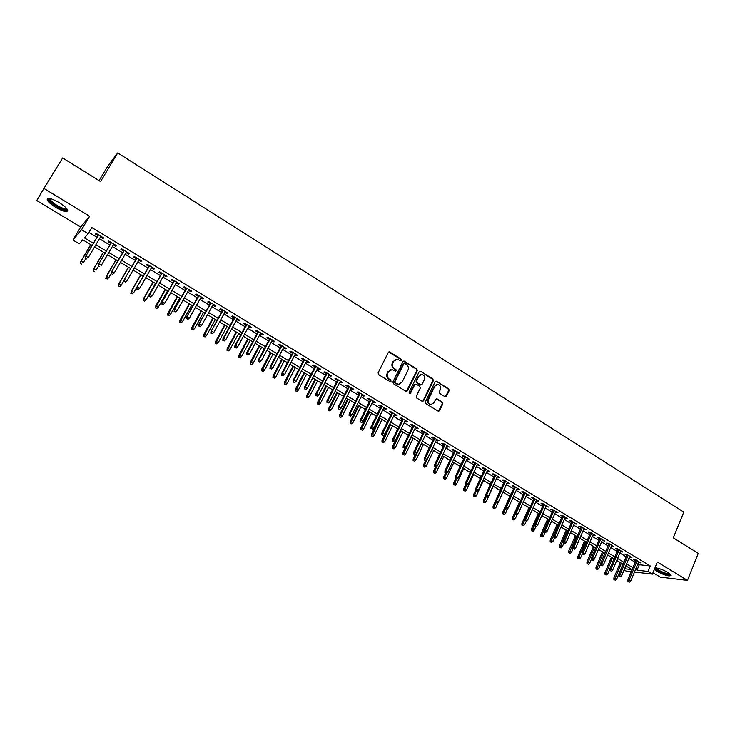 <?xml version="1.0" encoding="UTF-8"?>
<svg xmlns="http://www.w3.org/2000/svg" width="735" height="735" viewBox="0 0 735 735"><rect width="100%" height="100%" fill="white"/><g stroke="black" fill="none" stroke-linecap="round" stroke-linejoin="round"><path stroke-width="1.1" d="M401.402 360.288L401.053 359.048L389.872 352.056L388.255 352.515L378.112 372.82L378.608 374.611L389.899 381.557L391.038 381.217L390.689 379.967L389.228 379.076C387.281 377.588 386.757 375.686 387.639 373.362L388.484 371.671L392.077 369.613L395.448 371.175L396.229 370.725L395.889 369.485L394.438 368.584C392.499 367.096 391.966 365.194 392.848 362.888L393.684 361.197L397.212 359.158L400.63 360.738L401.402 360.288M400.584 360.729L400.511 359.176L388.741 352.01M390.184 381.667L390.147 380.078L388.696 379.177L389.228 379.076M395.402 371.166L395.338 369.595L393.896 368.704L394.438 368.584M654.306 569.515L656.741 571.288C664.927 575.505 669.741 576.819 671.193 575.22L668.115 572.583C663.172 569.8 658.799 568.201 655.014 567.778M59.085 202.529C50.926 198.027 46.966 197.173 47.215 199.975C48.363 202.107 51.211 204.587 55.768 207.426C63.853 211.891 67.785 212.727 67.574 209.944C66.472 207.858 63.642 205.387 59.085 202.529M444.951 396.679L446.503 396.202L449.195 390.597L448.708 388.852L436.232 381.171L435.138 381.805L425.4 401.935L425.887 403.69L438.446 411.306L439.576 410.663L442.847 403.837L442.36 402.091L436.755 398.737L435.644 399.381L434.008 402.762L430.986 404.489C428.56 403.699 427.733 401.99 428.505 399.371L434.918 386.123L437.849 384.423C440.302 385.186 441.147 386.895 440.384 389.532L439.319 391.737L439.806 393.482L444.951 396.679M637.861 563.91L639.285 564.765L650.199 565.941L647.939 571.453L652.414 574.154L634.507 572.041M43.925 188.417L36.75 200.526L80.675 227.06L89.624 216.246L43.925 188.417L62.64 157.951L100.557 181.536L117.738 152.908L683.789 512.093L673.297 537.855L698.25 553.372L687.455 580.402L657.356 562.064L652.414 574.154M89.624 216.246L81.567 229.724L88.172 233.702L84.479 237.91L93.4 243.276M650.199 565.941L91.82 227.574L88.172 233.702M417.315 370.67L416.828 368.906L404.039 361.05L402.936 361.693L392.922 381.934L393.418 383.716L406.28 391.507L407.42 390.864L417.315 370.67L416.754 370.789L416.267 369.025L403.432 361.17M423.02 400.897L432.768 380.794L432.281 379.039L420.705 371.34L432.86 378.938L433.347 380.693L423.59 400.814L422.45 401.466L423.59 400.814M415.257 384.139L414.163 384.782L416.313 384.203L419.786 386.353L420.273 388.117L416.276 396.321L416.773 398.085L422.45 401.466M414.724 384.681L410.543 393.225L409.753 393.684L409.083 392.325L419.125 371.809L420.705 371.34M652.983 572.749L660.205 577.113L687.455 580.402M100.41 237.065L102.964 238.609L103.626 237.919L95.853 233.215L95.21 233.923L97.957 235.577M113.309 244.865L115.808 246.372L116.507 245.71L108.789 241.043L108.118 241.723L110.847 243.377M126.108 252.601L128.551 254.08L129.277 253.437L121.624 248.807L120.917 249.468L123.627 251.104M138.796 260.273L141.194 261.724L141.947 261.109L134.358 256.515L133.623 257.14L136.315 258.775M151.382 267.889L153.725 269.304L154.515 268.707L146.991 264.159L146.219 264.765L148.893 266.382M163.877 275.441L166.165 276.819L166.992 276.25L159.523 271.739L158.714 272.317L161.378 273.925M176.262 282.929L178.504 284.28L179.358 283.738L171.944 279.254L171.117 279.815L173.763 281.413M188.555 290.362L190.751 291.685L191.633 291.161L184.283 286.714L183.419 287.256L186.047 288.846M200.756 297.739L202.897 299.026L203.806 298.529L196.511 294.119L195.62 294.634L198.229 296.214M212.856 305.053L214.942 306.32L215.888 305.833L208.648 301.46L207.729 301.947L210.329 303.527M224.855 312.311L226.904 313.542L227.878 313.092L220.693 308.746L219.737 309.214L222.328 310.776M236.771 319.514L238.765 320.717L239.766 320.285L232.646 315.976L231.663 316.427L234.226 317.979M248.586 326.662L250.543 327.838L251.563 327.424L244.498 323.143L243.487 323.575L246.041 325.118M260.319 333.754L262.22 334.903L263.277 334.508L256.258 330.263L255.22 330.667L257.764 332.202M271.959 340.783L273.815 341.913L274.899 341.536L267.935 337.328L266.869 337.714L269.396 339.239M283.508 347.765L285.318 348.868L286.42 348.509L279.52 344.329L278.427 344.697L280.935 346.222M294.965 354.702L296.729 355.768L297.868 355.437L291.014 351.284L289.893 351.633L292.392 353.14M306.339 361.574L308.066 362.621L309.224 362.3L302.416 358.184L301.276 358.515L303.757 360.012M317.621 368.4L319.302 369.42L320.488 369.117L313.744 365.038L312.568 365.341L315.039 366.838M328.821 375.172L330.465 376.164L331.678 375.888L324.971 371.837L323.777 372.121L326.239 373.61M339.938 381.897L341.536 382.861L342.776 382.604L336.125 378.58L334.903 378.847L337.347 380.326M350.972 388.567L352.534 389.504L353.792 389.265L347.186 385.269L345.946 385.526L348.372 386.996M361.923 395.182L363.439 396.101L364.725 395.88L358.175 391.92L356.907 392.15L359.323 393.611M372.792 401.76L374.271 402.651L375.576 402.449L369.071 398.517L367.785 398.728L370.183 400.18M383.587 408.283L385.021 409.147L386.353 408.963L379.894 405.058L378.58 405.261L380.969 406.703M394.291 414.76L395.687 415.606L397.038 415.431L390.634 411.554L389.302 411.738L391.672 413.171M404.921 421.183L406.28 422.009L407.659 421.853L401.301 418.004L399.941 418.169L402.302 419.602M415.477 427.568L416.8 428.367L418.197 428.229L411.885 424.407L410.498 424.554L412.849 425.978M425.951 433.898L428.652 434.56L422.386 430.765L420.98 430.894L423.323 432.309M436.351 440.182L439.034 440.835L432.814 437.077L431.39 437.187L433.714 438.593M446.678 446.43L449.342 447.073L443.168 443.334L441.726 443.435L444.032 444.831M456.922 452.622L459.577 453.265L453.449 449.554L451.979 449.636L454.276 451.024M467.102 458.778L469.738 459.412L463.647 455.728L462.168 455.792L464.456 457.179M477.199 464.887L479.826 465.512L473.781 461.856L472.274 461.911L474.553 463.28M487.232 470.951L489.841 471.576L483.841 467.947L482.316 467.974L484.576 469.343M497.191 476.969L499.782 477.585L493.828 473.983L492.275 474.001L494.536 475.361M507.076 482.95L509.658 483.566L503.741 479.983L502.18 479.992L504.421 481.342M516.898 488.885L519.461 489.492L513.581 485.936L512.001 485.927L514.234 487.277M526.646 494.784L529.191 495.381L523.357 491.853L521.758 491.825L523.981 493.167M536.32 500.636L538.856 501.233L533.068 497.724L531.451 497.687L533.656 499.019M545.94 506.443L548.457 507.04L542.706 503.558L541.07 503.503L543.266 504.835M555.485 512.221L557.984 512.8L552.279 509.346L550.625 509.281L552.812 510.604M564.958 517.945L567.457 518.524L561.779 515.097L560.107 515.014L562.284 516.328M574.375 523.642L576.856 524.211L571.224 520.812L569.533 520.711L571.692 522.025M583.719 529.292L586.19 529.861L580.595 526.48L578.886 526.37L581.045 527.675M593.007 534.905L595.46 535.466L589.902 532.112L588.184 531.993L590.324 533.288M602.222 540.482L604.666 541.043L599.144 537.698L597.408 537.57L599.539 538.856M611.382 546.022L613.808 546.574L608.332 543.257L606.577 543.11L608.699 544.396M620.478 551.516L622.894 552.068L617.446 548.779L615.682 548.613L617.786 549.89M629.509 556.983L631.916 557.525L626.505 554.254L624.722 554.08L626.817 555.348M88.944 232.407L96.965 237.249M99.427 238.728L109.864 245.04M112.336 246.528L122.662 252.766M125.134 254.264L135.35 260.429M137.84 261.936L147.946 268.036M150.436 269.543L160.432 275.579M162.94 277.086L172.826 283.067M175.334 284.574L185.119 290.49M187.636 292.006L197.32 297.859M199.837 299.375L209.42 305.163M211.946 306.688L221.428 312.412M223.964 313.946L233.344 319.606M235.88 321.149L245.159 326.744M247.713 328.288L256.892 333.828M259.446 335.371L268.532 340.865M271.096 342.409L280.081 347.839M282.653 349.391L291.547 354.757M294.119 356.31L302.921 361.629M305.503 363.191L314.203 368.446M316.794 370.008L325.412 375.208M328.003 376.779L336.529 381.924M339.129 383.495L347.563 388.594M350.163 390.166L358.524 395.209M361.124 396.781L369.393 401.769M372.002 403.35L380.188 408.292M382.797 409.873L390.891 414.76M393.519 416.341L401.531 421.183M404.149 422.763L412.087 427.559M414.715 429.148L422.561 433.889M425.197 435.478L432.961 440.164M435.598 441.763L443.288 446.402M445.934 448.001L453.541 452.595M456.187 454.193L463.721 458.741M466.367 460.34L473.827 464.842M476.482 466.449L483.86 470.905M486.515 472.504L493.819 476.923M496.483 478.522L503.714 482.895M506.369 484.503L513.535 488.821M516.2 490.438L523.283 494.71M525.957 496.327L532.967 500.563M535.64 502.17L542.586 506.369M545.26 507.986L552.132 512.139M554.806 513.756L561.613 517.863M564.296 519.48L571.031 523.55M573.713 525.167L580.384 529.2M583.066 530.817L589.672 534.804M592.355 536.431L598.896 540.381M601.579 541.998L608.056 545.912M610.748 547.529L617.152 551.406M619.844 553.032L626.192 556.864M628.884 558.49L635.169 562.284M638.485 562.404L640.874 562.946L635.499 559.693L633.699 559.51L635.793 560.777M117.738 152.908L107.779 166.119L99.078 180.617M631.282 571.665L625.963 571.04L624.125 569.937M92.123 245.426L82.798 239.821L79.279 243.818L72.93 240.023L81.567 229.724M80.675 227.06L72.93 240.023M635.619 569.34L637.043 570.204L647.939 571.453M95.862 244.755L106.336 251.048M108.808 252.537L119.162 258.766M121.642 260.263L131.887 266.419M134.376 267.917L144.51 274.008M147.009 275.515L157.042 281.542M159.541 283.048L169.463 289.02M171.981 290.527L181.793 296.425M184.31 297.941L194.022 303.785M196.548 305.301L206.149 311.08M208.685 312.605L218.194 318.319M220.73 319.844L230.138 325.504M232.683 327.038L241.99 332.624M244.544 334.168L253.75 339.699M256.304 341.242L265.418 346.718M267.981 348.261L276.994 353.682M279.566 355.225L288.488 360.591M291.069 362.144L299.889 367.445M302.48 369.007L311.208 374.253M313.799 375.815L322.435 381.006M325.035 382.567L333.589 387.712M336.189 389.274L344.651 394.364M347.26 395.935L355.63 400.97M358.239 402.541L366.526 407.521M369.145 409.101L377.349 414.025M379.967 415.606L388.08 420.484M390.708 422.065L398.737 426.897M401.374 428.477L409.321 433.255M411.958 434.844L419.823 439.576M422.469 441.165L430.251 445.842M432.897 447.431L440.605 452.071M443.251 453.66L450.877 458.245M453.532 459.844L461.084 464.382M463.739 465.981L471.208 470.474M473.873 472.072L481.269 476.519M483.933 478.127L491.256 482.528M493.92 484.126L501.169 488.49M503.833 490.098L511.009 494.407M513.682 496.015L520.784 500.287M523.458 501.895L530.486 506.121M533.169 507.729L540.124 511.918M542.807 513.526L549.697 517.679M552.38 519.287L559.206 523.393M561.889 525.001L568.642 529.062M571.325 530.679L578.013 534.703M580.705 536.32L587.32 540.298M590.012 541.915L596.563 545.857M599.255 547.474L605.75 551.379M608.442 553.005L614.864 556.864M617.565 558.49L623.923 562.312M626.624 563.929L632.918 567.723M624.612 568.771L632.063 569.625L625.816 565.876M623.115 564.25L616.748 560.428M614.047 558.811L607.615 554.953M604.923 553.336L598.428 549.431M595.736 547.814L589.176 543.872M586.484 542.255L579.86 538.277M577.168 536.669L570.479 532.645M567.788 531.038L561.025 526.977M558.343 525.36L551.516 521.262M548.834 519.654L541.934 515.511M539.251 513.903L532.287 509.713M529.604 508.105L522.567 503.879M519.893 502.271L512.782 498.008M510.108 496.401L502.924 492.092M500.259 490.484L493.001 486.129M490.337 484.53L483.005 480.13M480.341 478.531L472.936 474.084M470.281 472.486L462.802 467.993M460.138 466.394L452.585 461.856M449.93 460.266L442.295 455.682M439.649 454.092L431.932 449.462M429.286 447.872L421.495 443.187M418.849 441.606L410.975 436.875M408.338 435.295L400.382 430.517M397.745 428.937L389.706 424.104M387.079 422.524L378.957 417.655M376.329 416.074L368.125 411.15M365.506 409.57L357.21 404.59M354.601 403.028L346.213 397.993M343.603 396.422L335.142 391.342M332.532 389.78L323.979 384.635M321.379 383.073L312.733 377.882M310.133 376.329L301.396 371.083M298.805 369.521L289.976 364.22M287.394 362.677L278.473 357.311M275.891 355.768L266.879 350.347M264.306 348.803L255.192 343.337M252.619 341.793L243.414 336.262M240.85 334.728L231.543 329.133M228.989 327.608L219.581 321.958M217.036 320.423L207.527 314.718M204.982 313.193L195.372 307.414M192.836 305.898L183.125 300.064M180.599 298.548L170.777 292.649M168.26 291.143L158.337 285.18M155.829 283.673L145.787 277.646M143.288 276.149L133.145 270.057M130.655 268.56L120.402 262.404M117.912 260.907L107.549 254.687M105.068 253.198L94.594 246.905M639.285 564.765L637.043 570.204M102.964 238.609L103.442 237.809M115.808 246.372L116.277 245.573M128.551 254.08L129.02 253.281M141.194 261.724L141.653 260.925M153.725 269.304L154.185 268.505M166.165 276.819L166.615 276.029M178.504 284.28L178.954 283.489M190.751 291.685L191.192 290.895M202.897 299.026L203.329 298.245M214.942 306.32L215.383 305.53M226.904 313.542L227.335 312.761M238.765 320.717L239.197 319.936M250.543 327.838L250.957 327.057M262.22 334.903L262.643 334.122M273.815 341.913L274.228 341.132M285.318 348.868L285.722 348.087M296.729 355.768L297.142 354.996M308.066 362.621L308.461 361.84M319.302 369.42L319.707 368.639M330.465 376.164L330.86 375.392M341.536 382.861L341.931 382.09M352.534 389.504L352.919 388.741M363.439 396.101L363.825 395.338M374.271 402.651L374.648 401.889M385.021 409.147L385.397 408.384M395.687 415.606L396.064 414.843M406.28 422.009L406.657 421.247M416.8 428.367L417.168 427.605M427.237 434.679L427.595 433.916M437.601 440.945L437.959 440.182M447.881 447.165L448.24 446.411M458.098 453.339L458.456 452.585M468.241 459.467L468.59 458.713M478.31 465.558L478.65 464.805M488.297 471.594L488.646 470.85M498.229 477.603L498.569 476.85M508.078 483.557L508.418 482.812M517.863 489.473L518.203 488.729M527.583 495.344L527.914 494.609M537.23 501.178L537.561 500.443M546.812 506.975L547.134 506.24M556.321 512.727L556.643 511.992M565.775 518.441L566.088 517.706M575.156 524.11L575.468 523.375M584.472 529.751L584.784 529.016M593.724 535.346L594.036 534.611M602.92 540.896L603.224 540.17M612.044 546.417L612.356 545.692M621.112 551.902L621.415 551.176M630.115 557.341L630.419 556.625M639.064 562.753L639.358 562.027M395.843 359.305L393.684 361.197M393.896 368.704C391.957 367.215 391.433 365.313 392.306 363.007L393.142 361.326M390.717 369.742L388.484 371.671M388.696 379.177C386.748 377.698 386.215 375.796 387.106 373.481L387.942 371.791M406.308 391.516L416.754 370.789M404.911 363.513L403.791 363.834L395.017 381.603L395.356 382.852L398.398 384.322L402.027 382.255L408.008 370.118C408.871 367.822 408.348 365.938 406.427 364.459L404.911 363.513M399.151 384.322L396.34 383.89L394.814 382.953L394.465 381.704L403.249 363.954M414.163 384.782L409.992 393.317L410.543 393.225M424.398 379.646C425.179 376.972 424.315 375.254 421.807 374.492L418.867 376.201L416.589 380.868L417.076 382.632L421.017 384.956L422.129 384.313L424.398 379.646M420.696 374.602L418.867 376.201M420.448 385.048L416.515 382.733L416.028 380.969L418.307 376.311M420.144 371.451L419.63 371.276L420.227 371.166M436.783 384.506L434.918 386.123M431.445 404.516L430.416 404.572C427.99 403.772 427.164 402.073 427.935 399.454L434.339 386.224M438.418 411.306L442.259 403.919L441.781 402.174L436.195 398.82M445.373 396.836L448.607 390.689L448.12 388.944L436.232 381.171M80.363 263.415L81.649 264.177L80.363 263.415L80.685 261.651L81.107 261.21L83.413 262.579L85.673 258.757M80.602 263.176L81.107 261.21L90.901 244.691M80.685 261.651L90.782 244.617M98.426 234.777L85.481 256.644L98.554 234.851M85.398 258.187L86.712 258.968L85.398 258.187L85.921 256.184L88.273 257.581L100.888 236.266M85.481 256.644L85.159 258.444M66.949 208.924C66.233 210.568 62.778 209.64 56.567 206.149C51.579 202.97 49.07 200.526 49.052 198.808L49.447 198.376M50.118 198.505L50.2 199.424C51.11 201.124 53.389 203.117 57.036 205.396C62.034 208.262 65.194 209.264 66.536 208.409M47.683 198.395L47.867 199.047C49.006 201.16 51.836 203.632 56.365 206.452C61.813 209.622 65.608 210.963 67.749 210.476M670.393 574.21L670.274 574.421C668.905 576.148 653.893 569.597 655.151 567.833L655.179 567.788M654.664 568.642C657.347 571.508 669.061 576.102 671.119 575.073M655.951 567.861L655.942 567.898C656.392 569.919 668.179 574.871 669.805 573.723M93.115 270.976L94.392 271.729L93.115 270.976L93.428 269.212L93.878 268.789L96.156 270.149L98.407 266.327M93.363 270.737L93.878 268.789L103.571 252.298M93.428 269.212L103.424 252.206M105.776 278.473L107.292 278.997L105.776 278.473L106.538 276.305L108.808 277.655L111.132 273.659M106.033 278.253L106.538 276.305L116.148 259.85M106.07 276.709L115.974 259.74M108.808 277.655L107.292 278.997M118.326 285.915L119.851 286.439L118.326 285.915L119.107 283.765L121.358 285.097L124.096 280.366M118.601 285.694L119.107 283.765L128.616 267.338M118.611 284.151L128.423 267.218M121.358 285.097L119.851 286.439M130.775 293.293L132.3 293.825L130.775 293.293L131.574 291.161L133.807 292.484L143.215 276.103M131.06 293.09L131.574 291.161L140.991 274.771M131.06 291.538L140.771 274.633M133.807 292.484L132.3 293.825M111.316 242.568L98.49 264.398L111.463 242.66M98.435 265.951L99.739 266.722L98.435 265.951L98.959 263.948L101.292 265.344L113.778 244.066M98.49 264.398L98.178 266.189M124.096 250.304L111.398 272.079L124.27 250.415M111.371 273.65L112.657 274.412L111.371 273.65L111.885 271.656L114.21 273.034L126.567 251.802M111.398 272.079L111.095 273.879M112.657 274.412L114.21 273.034M136.774 257.976L124.197 279.713L136.976 258.095M124.197 281.275L125.474 282.038L124.197 281.275L124.72 279.3L127.017 280.669L139.255 259.473M124.197 279.713L123.912 281.505M125.474 282.038L127.017 280.669M149.352 265.583L136.903 287.275L149.582 265.721M136.921 288.855L138.189 289.608L136.921 288.855L137.436 286.88L139.724 288.239L151.842 267.09M136.903 287.275L136.618 289.066M138.189 289.608L139.724 288.239M143.132 300.615L144.666 301.148L143.132 300.615L143.941 298.502L146.155 299.816L155.471 283.462M143.435 300.413L143.941 298.502L153.275 282.139M143.399 298.86L153.027 281.992M146.155 299.816L144.666 301.148M161.829 273.135L149.499 294.781L162.086 273.291M149.536 296.361L150.794 297.115L149.536 296.361L150.059 294.404L152.32 295.755L164.328 274.642M149.499 294.781L149.233 296.572M150.794 297.115L152.32 295.755M155.388 307.882L156.923 308.415L155.388 307.882L156.215 305.778L158.411 307.083L167.644 290.766M155.701 307.689L165.458 289.452M155.655 306.127L165.182 289.296M158.411 307.083L156.923 308.415M174.204 280.623L161.994 302.223L174.489 280.798M162.058 303.812L163.308 304.556L162.058 303.812L162.582 301.864L164.824 303.197L176.712 282.139M161.994 302.223L161.737 304.014M163.308 304.556L164.824 303.197M167.552 315.085L169.096 315.627L167.552 315.085L168.388 313.009L170.566 314.304L179.717 298.015M167.883 314.911L177.548 296.71M167.81 313.34L177.254 296.536M170.566 314.304L169.096 315.627M186.488 288.056L174.397 309.61L186.8 288.239M174.48 311.208L175.72 311.943L174.48 311.208L175.003 309.27L177.227 310.593L189.005 289.572M174.397 309.61L174.14 311.401M175.72 311.943L177.227 310.593M179.625 322.242L181.168 322.784L179.625 322.242L180.47 320.175L182.638 321.461L191.688 305.209M179.965 322.068L189.538 303.913M179.864 320.497L189.226 303.73M182.638 321.461L181.168 322.784M198.671 295.424L186.699 316.941L199.001 295.626M186.8 318.54L188.031 319.275L186.8 318.54L187.324 316.61L189.529 317.924L201.197 296.949M186.699 316.941L186.451 318.724M188.031 319.275L189.529 317.924M191.605 329.335L193.14 329.886L191.605 329.335L191.835 327.589L192.46 327.296L194.61 328.573L203.577 312.347M191.945 329.179L201.445 311.061M191.835 327.589L201.105 310.859M194.61 328.573L193.14 329.886M210.761 302.737L198.9 324.208L211.12 302.949M199.029 325.816L200.242 326.542L199.029 325.816L199.552 323.896L201.739 325.201L213.288 304.262M198.9 324.208L198.671 325.991M200.242 326.542L201.739 325.201M203.485 336.382L205.028 336.933L203.485 336.382L203.714 334.636L204.358 334.351L206.489 335.619L215.373 319.431M203.843 336.226L213.26 318.154M203.714 334.636L212.893 317.933M206.489 335.619L205.028 336.933M222.751 309.995L211.009 331.421L223.137 310.225M211.156 333.038L212.36 333.754L211.156 333.038L211.68 331.127L213.848 332.413L225.287 311.521M211.009 331.421L210.78 333.203M212.36 333.754L213.848 332.413M215.281 343.374L216.825 343.925L215.281 343.374L215.493 341.628L216.163 341.362L218.277 342.611L227.078 326.459M215.649 343.227L224.974 325.192M215.493 341.628L224.588 324.962M218.277 342.611L216.825 343.925M234.658 317.189L223.017 338.578L223.716 338.293L235.062 317.437M223.192 340.204L224.386 340.911L223.192 340.204L223.716 338.293L225.865 339.579L237.194 318.733M223.017 338.578L222.806 340.351M224.386 340.911L225.865 339.579M226.986 350.31L228.53 350.861L226.986 350.31L227.188 348.565L227.878 348.307L229.972 349.557L238.691 333.433M227.363 350.163L236.615 332.183M227.188 348.565L236.201 331.935M229.972 349.557L228.53 350.861M246.464 324.337L234.943 345.671L235.65 345.404L246.896 324.594M235.126 347.306L236.321 348.013L235.126 347.306L235.65 345.404L237.791 346.681L249.009 325.881M234.943 345.671L234.731 347.453M236.321 348.013L237.791 346.681M238.599 357.192L240.143 357.743L238.599 357.192L238.792 355.455L239.5 355.207L241.585 356.447L250.222 340.351M238.985 357.063L248.154 339.111M238.792 355.455L247.723 338.853M241.585 356.447L240.143 357.743M258.178 331.421L246.767 352.717L247.502 352.469L258.628 331.696M246.978 354.353L248.154 355.06L246.978 354.353L247.502 352.469L249.624 353.737L260.732 332.973M246.767 352.717L246.565 354.49M248.154 355.06L249.624 353.737M250.13 364.018L251.673 364.578L250.13 364.018L250.313 362.281L251.039 362.061L253.106 363.283L261.669 347.223M250.525 363.898L259.611 345.992M250.313 362.281L259.161 345.716M253.106 363.283L251.673 364.578M269.809 338.458L258.5 359.709L259.253 359.47L270.278 338.743M258.729 361.354L259.905 362.052L258.729 361.354L259.253 359.47L261.357 360.729L272.373 340.011M258.5 359.709L258.316 361.482M259.905 362.052L261.357 360.729M261.568 370.798L263.121 371.359L261.568 370.798L261.743 369.062L262.487 368.851L264.536 370.072L273.025 354.04M261.972 370.688L270.985 352.818M261.743 369.062L270.508 352.534M264.536 370.072L263.121 371.359M281.349 345.441L270.149 366.646L270.921 366.425L281.845 345.735M270.397 368.299L271.555 368.988L270.397 368.299L270.921 366.425L273.007 367.675L283.912 346.993M270.149 366.646L269.965 368.419M271.555 368.988L273.007 367.675M272.915 377.533L274.477 378.093L272.915 377.533L273.089 375.796L273.852 375.594L275.891 376.807L284.289 360.812M273.337 377.423L282.268 359.599M273.089 375.796L281.771 359.296M275.891 376.807L274.477 378.093M292.796 352.368L281.698 373.527L282.497 373.325L293.311 352.681M281.974 375.19L283.122 375.87L281.974 375.19L282.497 373.325L284.564 374.556L295.369 353.921M281.698 373.527L281.533 375.3M283.122 375.87L284.564 374.556M284.188 384.203L285.74 384.772L284.188 384.203L284.353 382.476L287.155 383.486L295.479 367.528M284.62 384.102L293.467 366.324M284.353 382.476L292.953 366.012M287.155 383.486L285.74 384.772M304.161 359.24L293.164 380.362L293.982 380.17L304.694 359.562M293.458 382.025L294.597 382.705L293.458 382.025L293.982 380.17L296.04 381.392L306.743 360.802M293.164 380.362L293.008 382.127M294.597 382.705L296.04 381.392M295.369 390.836L296.931 391.406L295.369 390.836L295.525 389.109L298.327 390.12L306.578 374.198M295.81 390.744L304.593 372.994M295.525 389.109L304.051 372.673M298.327 390.12L296.931 391.406M315.434 366.067L304.547 387.143L305.374 386.959L315.995 366.397M304.85 388.806L305.99 389.486L304.85 388.806L305.374 386.959L307.423 388.181L318.025 367.629M304.547 387.143L304.391 388.907M305.99 389.486L307.423 388.181M306.477 397.414L308.029 397.984L306.477 397.414L306.624 395.687L309.426 396.707L317.603 380.813M306.927 397.323L315.627 379.627M306.624 395.687L315.067 379.288M309.426 396.707L308.029 397.984M326.634 372.838L315.839 393.868L316.693 393.703L327.213 373.187M316.169 395.54L317.29 396.211L316.169 395.54L316.693 393.703L318.714 394.906L329.216 374.4M315.839 393.868L315.692 395.632M317.29 396.211L318.714 394.906M317.492 403.947L319.054 404.516L317.492 403.947L317.63 402.22L320.442 403.249L328.545 387.382M317.952 403.864L326.579 386.197M317.63 402.22L326 385.857M320.442 403.249L319.054 404.516M337.742 379.554L327.047 400.547L327.92 400.391L338.339 379.921M327.397 402.22L328.508 402.89L327.397 402.22L327.92 400.391L329.932 401.586L340.333 381.125M327.047 400.547L326.91 402.302M328.508 402.89L329.932 401.586M328.435 410.424L329.987 411.003L328.435 410.424L328.563 408.706L331.375 409.735L339.405 393.896M328.903 410.35L337.457 392.729M328.563 408.706L336.86 392.371M331.375 409.735L329.987 411.003M348.767 386.224L338.173 407.172L339.055 407.034L349.382 386.601M338.532 408.853L339.644 409.514L338.532 408.853L339.055 407.034L341.058 408.219L351.358 387.795M338.173 407.172L338.045 408.926M339.644 409.514L341.058 408.219M339.285 416.864L340.847 417.434L339.285 416.864L339.414 415.137L342.225 416.175L350.182 400.373M339.772 416.791L348.243 399.215M339.414 415.137L347.637 398.839M342.225 416.175L340.847 417.434M359.709 392.848L349.217 413.75L350.117 413.621L360.343 393.234M349.594 415.431L350.696 416.093L349.594 415.431L350.117 413.621L352.102 414.797L362.309 394.419M349.217 413.75L349.088 415.505M350.696 416.093L352.102 414.797M350.062 423.25L351.633 423.829L350.062 423.25L350.182 421.532L353.002 422.57L360.885 406.795M350.558 423.185L358.965 405.646M350.182 421.532L358.331 405.261M353.002 422.57L351.633 423.829M370.569 399.417L360.168 420.273L361.087 420.163L371.23 399.812M360.563 421.963L361.657 422.616L360.563 421.963L361.087 420.163L363.062 421.33L373.178 400.998M360.168 420.273L360.058 422.028M361.657 422.616L363.062 421.33M360.766 429.589L362.327 430.168L360.766 429.589L360.876 427.871L363.696 428.909L371.506 413.18M361.262 429.534L369.604 412.032M360.876 427.871L368.952 411.637M363.696 428.909L362.327 430.168M381.346 405.94L371.046 426.75L371.983 426.649L382.025 406.345M371.46 428.45L372.544 429.093L371.46 428.45L371.983 426.649L373.94 427.816L383.964 407.521M371.046 426.75L370.936 428.505M372.544 429.093L373.94 427.816M371.386 435.883L372.957 436.461L371.386 435.883L371.487 434.174L374.308 435.212L382.053 419.51M371.892 435.837L380.16 418.371M371.487 434.174L379.49 417.967M374.308 435.212L372.957 436.461M381.934 442.13L383.495 442.718L381.934 442.13L382.025 440.421L384.855 441.469L392.527 425.795M382.448 442.093L390.643 424.665M382.025 440.421L389.954 424.251M384.855 441.469L383.495 442.718M392.398 448.341L393.969 448.92L392.398 448.341L392.49 446.632L395.311 447.679L402.918 432.042M392.922 448.304L401.053 430.921M392.49 446.632L395.375 440.715M395.311 447.679L393.969 448.92M392.049 412.409L381.842 433.181L382.797 433.099L392.747 412.831M382.273 434.881L383.348 435.524L382.273 434.881L382.797 433.099L384.736 434.247L394.667 413.998M381.842 433.181L381.741 434.936M383.348 435.524L384.736 434.247M402.67 418.84L392.563 439.567L393.528 439.493L403.386 419.272M393.004 441.276L394.07 441.91L393.004 441.276L393.528 439.493L395.448 440.632L405.297 420.42M392.563 439.567L392.462 441.312M394.07 441.91L395.448 440.632M413.217 425.216L403.193 445.906L404.186 445.842L413.952 425.657M403.662 447.615L404.719 448.249L403.662 447.615L404.186 445.842L406.087 446.981L415.845 426.805M403.193 445.906L403.111 447.652M404.719 448.249L406.087 446.981M402.789 454.496L404.36 455.084L402.789 454.496L402.881 452.788L405.702 453.844L413.235 438.235M403.331 454.469L411.389 437.123M402.881 452.788L405.362 447.652M405.702 453.844L404.36 455.084M423.682 431.546L413.759 452.2L414.76 452.144L424.435 432.005M414.237 453.908L415.284 454.533L414.237 453.908L414.76 452.144L416.653 453.274L426.318 433.145M413.759 452.2L413.676 453.936M413.116 460.615L414.687 461.203L413.116 460.615L413.189 458.906L415.293 454.533L416.653 453.274M413.189 458.906L416.019 459.963L423.479 444.39M413.658 460.588L421.642 443.279M416.019 459.963L414.687 461.203M434.073 437.839L424.242 458.438L425.253 458.392L434.844 438.299M424.729 460.156L425.776 460.781L424.729 460.156L425.253 458.392L427.136 459.522L436.709 439.429M424.242 458.438L424.168 460.174M425.776 460.781L427.136 459.522M423.36 466.679L424.931 467.276L423.36 466.679L423.424 464.979L426.254 466.045L433.659 450.5M423.911 466.67L426.906 459.733M423.424 464.979L425.427 460.79M426.254 466.045L424.931 467.276M444.39 444.078L434.642 464.639L435.68 464.603L445.18 444.556M435.148 466.358L436.186 466.973L435.148 466.358L435.68 464.603L437.546 465.724L447.027 445.676M434.642 464.639L434.578 466.376M436.186 466.973L437.546 465.724M433.531 472.706L435.102 473.303L433.531 472.706L433.595 471.016L436.425 472.072L443.756 456.564M434.091 472.706L436.746 466.459M433.595 471.016L435.524 466.936M436.425 472.072L435.102 473.303M454.634 450.27L444.978 470.795L446.026 470.767L455.443 450.757M445.502 472.513L446.531 473.129L445.502 472.513L446.026 470.767L447.872 471.879L457.28 451.869M444.978 470.795L444.914 472.522M443.628 478.696L445.199 479.293L443.628 478.696L443.683 476.997L444.712 476.987L446.522 473.129L447.872 471.879M444.197 478.696L444.712 476.987L446.522 478.062L453.789 462.581M443.683 476.997L445.603 472.936M446.522 478.062L445.199 479.293M464.805 456.426L455.231 476.905L456.288 476.896L465.623 456.922M455.764 478.632L456.793 479.238L455.764 478.632L456.288 476.896L458.135 477.989L467.451 458.024M455.231 476.905L455.176 478.632M456.793 479.238L458.135 477.989M453.66 484.641L455.231 485.238L453.66 484.641L453.706 482.941L456.545 484.016L463.748 468.562M454.23 484.641L456.472 479.238M453.706 482.941L455.608 478.889M456.545 484.016L455.231 485.238M474.902 462.535L465.411 482.968L466.486 482.968L475.738 463.041M465.962 484.696L466.982 485.302L465.962 484.696L466.486 482.968L468.314 484.053L477.548 464.134M465.411 482.968L465.365 484.696M466.982 485.302L468.314 484.053M463.62 490.539L465.191 491.136L463.62 490.539L463.666 488.849L466.495 489.923L473.643 474.507M464.198 490.548L466.367 485.293M463.666 488.849L465.54 484.797M466.495 489.923L465.191 491.136M484.925 468.599L475.517 488.986L476.611 488.995L485.78 469.114M476.087 490.723L477.098 491.32L476.087 490.723L476.611 488.995L478.421 490.08L487.571 470.207M475.517 488.986L475.481 490.714M477.098 491.32L478.421 490.08M473.505 496.401L475.076 496.998L473.505 496.401L473.542 494.71L476.381 495.785L483.455 480.396M474.093 496.419L476.243 491.173M473.542 494.71L475.49 490.493M476.381 495.785L475.076 496.998M494.875 474.617L485.559 494.967L486.662 494.986L495.748 475.141M486.138 496.704L487.14 497.301L486.138 496.704L486.662 494.986L488.463 496.061L497.531 476.225M485.559 494.967L485.523 496.685M487.14 497.301L488.463 496.061M483.327 502.216L484.898 502.823L483.327 502.216L483.354 500.535L486.193 501.61L493.213 486.258M483.924 502.244L486.055 497.007M483.354 500.535L485.541 495.757M486.193 501.61L484.898 502.823M504.752 480.598L495.519 500.903L496.639 500.939L505.643 481.131M496.116 502.648L497.108 503.236L496.116 502.648L496.639 500.939L498.431 502.005L507.416 482.206M495.519 500.903L495.491 502.621M497.108 503.236L498.431 502.005M493.075 507.995L494.655 508.602L493.075 507.995L493.102 506.314L495.941 507.398L498.358 502.069M493.681 508.023L495.803 502.804M493.102 506.314L495.519 500.994M495.941 507.398L494.655 508.602M514.564 486.533L505.414 506.792L506.544 506.838L515.465 487.075M506.02 508.537L507.012 509.125L506.02 508.537L506.544 506.838L508.326 507.894L517.229 488.141M505.414 506.792L505.395 508.519M507.012 509.125L508.326 507.894M502.758 513.737L504.329 514.344L502.758 513.737L502.777 512.056L505.616 513.14L507.729 508.455M503.365 513.765L505.478 508.565M502.777 512.056L509.906 496.281M505.616 513.14L504.329 514.344M524.312 492.432L515.235 512.644L516.383 512.699L525.231 492.983M515.86 514.399L516.843 514.978L515.86 514.399L516.383 512.699L518.147 513.756L526.977 494.039M515.235 512.644L515.226 514.362M516.843 514.978L518.147 513.756M512.368 519.434L513.949 520.04L512.368 519.434L512.387 517.752L515.226 518.837L517.045 514.794M512.993 519.47L515.226 513.967M512.387 517.752L519.452 502.014M515.226 518.837L513.949 520.04M533.987 498.284L524.992 518.46L526.15 518.524L534.915 498.844M525.626 520.215L526.6 520.793L525.626 520.215L526.15 518.524L527.905 519.562L536.651 499.892M524.992 518.46L524.983 520.169M526.6 520.793L527.905 519.562M521.923 525.093L523.504 525.7L521.923 525.093L521.933 523.412L524.772 524.505L526.435 520.775M522.548 525.139L524.992 519.149M521.933 523.412L528.934 507.701M524.772 524.505L523.504 525.7M543.588 504.091L534.676 524.23L535.852 524.303L544.534 504.66M535.328 525.984L536.293 526.554L535.328 525.984L535.852 524.303L537.588 525.341L546.261 505.708M534.676 524.23L534.676 525.938M536.293 526.554L537.588 525.341M531.405 530.716L532.985 531.322L531.405 530.716L531.414 529.044L534.253 530.128L535.843 526.526M532.039 530.762L534.676 524.303M531.414 529.044L538.351 513.361M534.253 530.128L532.985 531.322M553.133 509.86L544.295 529.963L545.48 530.045L554.089 510.448M544.957 531.717L545.921 532.287L544.957 531.717L545.48 530.045L547.207 531.074L555.807 511.477M544.295 529.963L544.304 531.671M545.921 532.287L547.207 531.074M540.822 536.293L542.402 536.908L540.822 536.293L540.822 534.621L543.661 535.714L545.205 532.204M541.465 536.348L548.65 519.544M540.822 534.621L547.704 518.974M543.661 535.714L542.402 536.908M562.606 515.593L553.85 535.65L555.044 535.741L563.58 516.181M554.521 537.404L555.476 537.974L554.521 537.404L555.044 535.741L556.762 536.761L565.279 517.21M553.85 535.65L553.859 537.358M555.476 537.974L556.762 536.761M550.184 541.842L551.755 542.448L550.184 541.842L550.175 540.17L553.014 541.263L554.548 537.763M550.827 541.897L557.948 525.13M550.175 540.17L557.001 524.551M553.014 541.263L551.755 542.448M572.014 521.29L563.332 541.3L564.544 541.401L573.006 521.887M564.021 543.064L564.967 543.624L564.021 543.064L564.544 541.401L566.244 542.412L574.687 522.907M563.332 541.3L563.35 543M564.967 543.624L566.244 542.412M559.473 547.345L561.053 547.961L559.473 547.345L559.454 545.682L562.303 546.776L563.818 543.275M560.125 547.41L567.19 530.679M559.454 545.682L566.226 530.091M562.303 546.776L561.053 547.961M581.357 526.94L572.758 546.904L573.98 547.024L582.359 527.546M573.456 548.678L574.393 549.238L573.456 548.678L573.98 547.024L575.67 548.025L584.04 528.557M572.758 546.904L572.776 548.613M574.393 549.238L575.67 548.025M568.697 552.812L570.277 553.427L568.697 552.812L568.679 551.149L571.527 552.251L573.024 548.76M569.359 552.885L576.369 536.192M568.679 551.149L575.386 535.595M571.527 552.251L570.277 553.427M590.637 532.553L582.111 552.481L583.342 552.601L591.657 533.169M582.818 554.245L583.755 554.806L582.818 554.245L583.342 552.601L585.023 553.602L593.32 534.18M582.111 552.481L582.138 554.181M583.755 554.806L585.023 553.602M577.866 558.251L579.446 558.857L577.866 558.251L577.839 556.588L580.687 557.69L582.175 554.208M578.528 558.324L585.483 541.658M577.839 556.588L584.49 541.061M580.687 557.69L579.446 558.857M599.852 538.13L591.399 558.012L592.64 558.15L600.881 538.755M592.125 559.785L593.053 560.336L592.125 559.785L592.64 558.15L594.312 559.142L602.535 539.756M591.399 558.012L591.427 559.712M593.053 560.336L594.312 559.142M586.971 563.644L588.551 564.259L586.971 563.644L586.943 561.981L589.782 563.083L591.418 559.234M587.642 563.717L594.541 547.097M586.943 561.981L593.531 546.491M589.782 563.083L588.551 564.259M609.003 543.661L600.624 563.506L601.882 563.653L610.05 544.295M601.359 565.288L602.277 565.831L601.359 565.288L601.882 563.653L603.536 564.636L611.695 545.287M600.624 563.506L600.66 565.206M602.277 565.831L603.536 564.636M596.011 569L597.592 569.616L596.011 569L595.984 567.346L598.823 568.449L600.642 564.149M596.691 569.083L603.536 552.5M595.984 567.346L602.516 551.884M598.823 568.449L597.592 569.616M618.098 549.164L609.784 568.973L611.061 569.12L619.155 549.808M610.537 570.746L611.446 571.288L610.537 570.746L611.061 569.12L612.705 570.103L620.781 550.791M609.784 568.973L609.829 570.663M611.446 571.288L612.705 570.103M604.997 574.329L606.577 574.945L604.997 574.329L604.96 572.666L607.799 573.778L609.793 569.037M605.677 574.412L612.466 557.865M604.96 572.666L611.437 557.24M607.799 573.778L606.577 574.945M627.12 554.631L618.888 574.393L620.165 574.549L628.195 555.274M619.651 576.166L620.551 576.709L619.651 576.166L620.165 574.549L621.801 575.523L629.812 556.257M618.888 574.393L618.934 576.075M620.551 576.709L621.801 575.523M613.918 579.612L615.498 580.237L613.918 579.612L613.872 577.958L616.72 579.07L622.94 564.149M614.607 579.704L621.341 563.194M613.872 577.958L620.303 562.569M616.72 579.07L615.498 580.237M636.087 560.052L627.929 579.777L629.215 579.943L637.171 560.704M628.701 581.56L629.601 582.092L628.701 581.56L629.215 579.943L630.841 580.907L638.779 561.678M627.929 579.777L627.984 581.458M629.601 582.092L630.841 580.907M400.511 359.176L401.053 359.048M390.147 380.078L390.689 379.967M395.338 369.595L395.889 369.485M392.306 363.007L392.848 362.888M387.106 373.481L387.639 373.362M389.339 352.194L389.872 352.056M406.868 390.956L407.42 390.864M403.984 361.354L404.535 361.225M416.267 369.025L416.828 368.906M394.465 381.704L395.017 381.603M394.814 382.953L395.356 382.852M396.34 383.89L396.891 383.789M432.281 379.039L432.86 378.938M432.768 380.794L433.347 380.693M416.028 380.969L416.589 380.868M416.515 382.733L417.076 382.632M419.988 384.892L420.549 384.791M427.935 399.454L428.505 399.371M436.627 398.976L437.206 398.894M441.781 402.174L442.36 402.091M442.259 403.919L442.847 403.837M438.997 410.736L439.576 410.663M436.121 381.437L436.7 381.336M448.12 388.944L448.708 388.852M448.607 390.689L449.195 390.597M445.915 396.294L446.503 396.202M388.815 352.01L389.357 351.881M403.487 361.179L404.039 361.05M397.856 384.423L398.398 384.322M430.416 404.572L430.986 404.489M436.204 398.82L436.755 398.737M50.081 198.597L49.052 198.808M50.669 198.643L50.2 199.424"/></g></svg>
